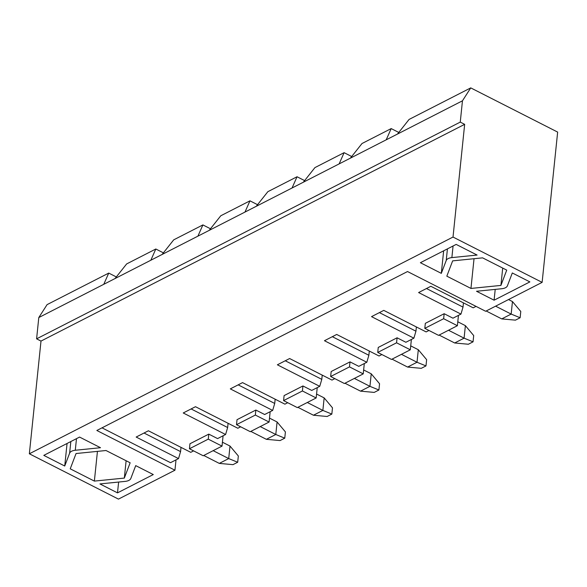<?xml version="1.0" encoding="UTF-8"?>
<svg xmlns="http://www.w3.org/2000/svg" width="587" height="587" viewBox="0 0 587 587"><rect width="100%" height="100%" fill="white"/><g stroke="black" fill="none" stroke-linecap="round" stroke-linejoin="round"><path stroke-width="0.88" d="M230.009 446.061L238.337 455.989L237.691 462.248L232.98 464.655L219.303 463.4L228.717 458.579L230.009 446.061L222.422 442.202M213.154 450.662L228.717 458.579L237.691 462.248M203.74 455.483L219.303 463.4M277.086 421.972L285.407 431.907L284.761 438.166L280.058 440.573L266.373 439.318L275.795 434.497L277.086 421.972L269.499 418.113M260.224 426.58L275.795 434.497L284.761 438.166M250.81 431.401L266.373 439.318M324.156 397.891L332.484 407.826L331.838 414.084L327.128 416.491L313.451 415.229L322.865 410.416L324.156 397.891L316.569 394.031M307.302 402.499L322.865 410.416L331.838 414.084M297.888 407.312L313.451 415.229M371.233 373.809L379.554 383.737L378.909 390.003L374.205 392.409L360.528 391.147L369.942 386.334L371.233 373.809L363.647 369.949M354.372 378.417L369.942 386.334L378.909 390.003M344.958 383.23L360.528 391.147M418.311 349.727L426.632 359.655L425.986 365.921L421.275 368.328L407.598 367.066L417.012 362.252L418.311 349.727L410.717 345.868M401.449 354.335L417.012 362.252L425.986 365.921M392.035 359.149L407.598 367.066M465.381 325.646L473.702 335.573L473.056 341.832L468.353 344.246L454.676 342.984L464.09 338.163L465.381 325.646L457.794 321.786M448.527 330.254L464.09 338.163L473.056 341.832M439.105 335.067L454.676 342.984M512.458 301.564L520.779 311.492L520.133 317.75L515.423 320.157L501.746 318.902L511.16 314.082L512.458 301.564L508.518 299.561M495.597 306.165L511.16 314.082L520.133 317.75M486.183 310.985L501.746 318.902M451.873 257.598A8.724 4.358 -174.1 0 0 446.23 260.489L441.321 273.359L420.387 262.712L456.165 244.412L477.099 255.059L451.873 257.598L453.076 245.99M501.753 288.731A8.724 4.358 -174.1 0 0 507.403 285.84L512.304 272.962L529.87 281.899L494.093 300.199L476.527 291.269L501.753 288.731M398.771 132.442L391.191 128.59L386.202 139.823L397.502 134.049L409.08 119.44L470.745 87.889L557.65 132.09L542.124 282.369L453.017 237.045L29.35 453.788L118.457 499.111L174.948 470.209L96.84 430.484L407.525 271.539L485.632 311.264L542.124 282.369M163.399 252.858L155.819 249.005L126.638 263.937L115.059 278.539L38.793 317.56L47.077 304.631L108.749 273.087L116.329 276.939M351.694 156.524L344.114 152.671L339.125 163.905L350.424 158.13L362.003 143.522L391.191 128.59M115.059 278.539L150.83 260.239L155.819 249.005M210.476 228.776L202.897 224.916L173.708 239.848L162.129 254.457L197.907 236.157L202.897 224.916M257.546 204.694L249.967 200.835L220.785 215.767L209.207 230.375L244.977 212.076L249.967 200.835M304.624 180.613L297.044 176.753L267.855 191.685L256.277 206.294L292.055 187.994L297.044 176.753M339.125 163.905L303.354 182.212L314.933 167.603L344.114 152.671M208.789 434.123L208.268 439.135L189.44 448.769L189.953 443.757L208.789 434.123L217.586 438.599L225.591 434.505L183.232 412.969L195.478 406.703L237.83 428.246L240.663 426.793M176.012 459.87L174.948 470.209M181.009 447.375L180.576 451.608L178.514 458.594L170.509 462.688L102.006 427.842M444.154 313.715L443.64 318.719L424.805 328.353L425.326 323.342L444.154 313.715L452.959 318.191L460.956 314.096L418.604 292.553L430.843 286.287L473.195 307.83L476.035 306.385M255.859 410.042L255.345 415.053L236.51 424.687L237.031 419.676L255.859 410.042L264.656 414.517L272.662 410.423L230.309 388.88L242.548 382.621L284.9 404.164L287.733 402.711M255.345 415.053L269.095 422.046L250.26 431.68L236.51 424.687M302.936 385.96L302.415 390.971L283.587 400.605L284.101 395.594L302.936 385.96L311.734 390.436L319.739 386.341L277.38 364.798L289.626 358.54L331.978 380.082L334.81 378.63M302.415 390.971L316.166 397.964L297.338 407.598L283.587 400.605M350.006 361.878L349.492 366.89L330.657 376.516L331.178 371.512L350.006 361.878L358.804 366.354L366.809 362.26L368.871 355.274L369.304 351.041M349.492 366.89L363.243 373.882L344.408 383.516L330.657 376.516M397.083 337.796L396.563 342.801L377.734 352.435L378.248 347.431L397.083 337.796L405.881 342.272L413.886 338.178L415.941 331.193L416.381 326.959M396.563 342.801L410.313 349.801L391.485 359.427L377.734 352.435M381.88 354.548L379.048 356.001L336.696 334.458L324.457 340.717L366.809 362.26M443.64 318.719L457.39 325.712L438.555 335.346L424.805 328.353M428.958 330.466L426.125 331.912L383.773 310.376L371.534 316.635L413.886 338.178M99.937 483.93L125.163 481.391A8.724 4.358 -174.1 0 0 130.813 478.5L135.714 465.623L153.28 474.56L117.503 492.867L99.937 483.93M124.327 478.082L130.145 462.791L106.012 450.515L76.053 453.531L70.235 468.822L94.368 481.098L124.327 478.082L126.117 460.744M75.283 450.258L100.509 447.72L79.575 437.073L43.798 455.373L64.731 466.027L69.633 453.149A8.724 4.358 -174.1 0 1 75.283 450.258L76.486 438.658M446.824 276.161L470.957 288.437L500.916 285.421L506.735 270.13L482.602 257.854L452.643 260.87L446.824 276.161M208.268 439.135L222.018 446.127L203.19 455.761L189.44 448.769M193.585 450.882L190.753 452.328L148.401 430.785L136.162 437.051L178.514 458.594M144.035 433.023L180.576 451.608M379.4 312.607L415.941 331.193M292.055 187.994L303.354 182.212M332.33 336.689L368.871 355.274M364.307 363.536L363.243 373.882M244.977 212.076L256.277 206.294M285.253 360.77L321.793 379.356L319.739 386.341M322.234 375.122L321.793 379.356M317.237 387.625L316.166 397.964M197.907 236.157L209.207 230.375M238.183 384.859L274.723 403.445L272.662 410.423M275.156 399.211L274.723 403.445M270.159 411.707L269.095 422.046M150.83 260.239L162.129 254.457M191.105 408.941L227.646 427.527L225.591 434.505M228.086 423.293L227.646 427.527M223.089 435.789L222.018 446.127M103.76 284.321L108.749 273.087M38.793 317.56L36.599 338.846L40.995 341.084L464.662 124.341L460.259 122.103L462.461 100.81L470.745 87.889M40.995 341.084L29.35 453.788M453.017 237.045L464.662 124.341M36.599 338.846L460.259 122.103M463.451 302.877L463.018 307.111L460.956 314.096M426.478 288.525L463.018 307.111M458.454 315.373L457.39 325.712M411.384 339.455L410.313 349.801M97.442 451.381L94.368 481.098M118.625 482.052L117.503 492.867M67.065 443.471L64.731 466.027M474.032 258.72L470.957 288.437M502.707 268.083L500.916 285.421M495.215 289.384L494.093 300.199M443.655 250.81L441.321 273.359M462.461 100.81L397.502 134.049M386.202 139.823L350.424 158.13M447.426 248.881L446.23 260.489M70.836 441.541L69.633 453.149"/></g></svg>
